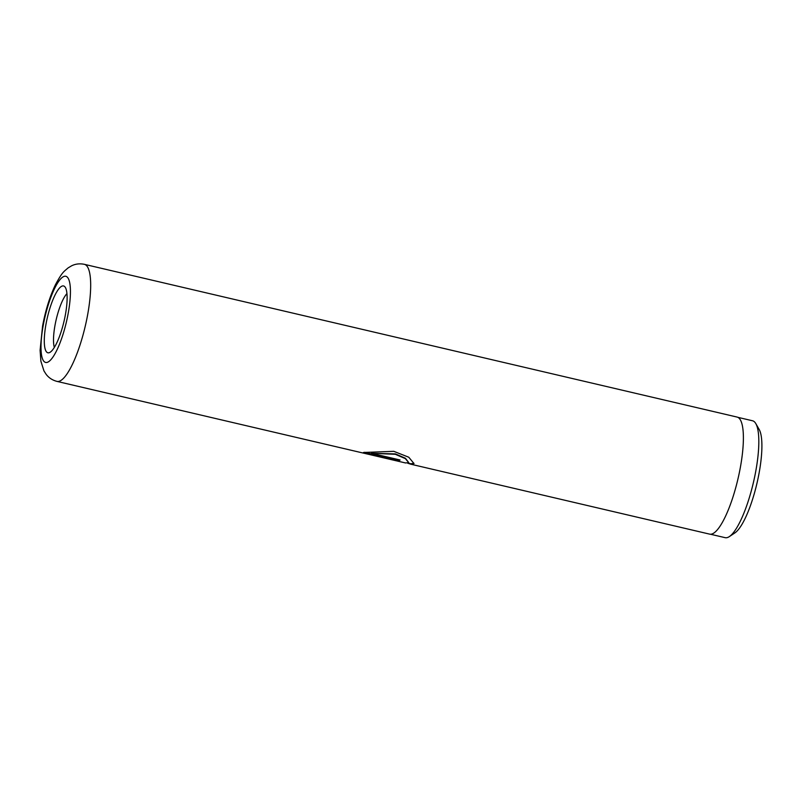 <?xml version="1.0" encoding="UTF-8"?>
<svg xmlns="http://www.w3.org/2000/svg" width="802" height="802" viewBox="0 0 802 802"><rect width="100%" height="100%" fill="white"/><g stroke="black" fill="none" stroke-linecap="round" stroke-linejoin="round"><path stroke-width="1.2" d="M737.85 417.331L752.527 420.769A60.03 14.927 103.2 0 1 755.805 423.596L759.143 429.411A54.967 13.674 103.2 0 1 759.143 472.809A54.967 13.674 103.2 0 1 734.933 532.869L729.359 536.588A60.03 14.927 103.2 0 1 725.168 537.671L710.492 534.242M755.805 423.596A60.03 14.927 103.2 0 1 755.805 471.005A60.03 14.927 103.2 0 1 729.359 536.588M46.015 324.058A34.326 8.541 103.2 0 1 64.571 286.494A34.326 8.541 103.2 0 1 65.403 314.665A34.326 8.541 103.2 0 1 49.072 352.74A34.326 8.541 103.2 0 1 46.015 324.058M66.937 293.602A30.035 7.469 -76.8 0 0 55.007 325.291A30.035 7.469 -76.8 0 0 54.346 347.426M407.717 463.225L410.744 464.188L413.982 463.536L408.769 457.23L393.792 451.325L363.496 452.478L398.574 460.679A60.12 14.947 -76.8 0 0 400.078 459.997L371.366 453.28L395.356 454.293L405.341 458.634L408.739 462.594L405.541 462.965L361.772 452.719M367.256 453.531L390.213 459.285M84.38 264.329A60.12 14.947 103.2 0 1 87.659 314.635A60.12 14.947 103.2 0 1 56.992 381.401C52.401 380.188 48.782 377.822 46.135 374.313L43.98 370.955L40.882 361.191L40.1 350.294L42.576 326.083C45.493 310.354 49.794 296.55 55.458 284.7C62.285 271.998 63.619 271.838 68.1 267.908L71.518 265.853C75.438 263.888 79.729 263.377 84.38 264.329L737.088 417.07A60.12 14.947 103.2 0 1 740.366 467.376A60.12 14.947 103.2 0 1 709.69 534.142L410.744 464.188M408.188 463.145L410.845 463.767L414.002 463.315M364.589 452.288L398.574 460.679M398.654 460.268A59.689 14.847 -76.8 0 0 399.596 459.887M408.739 462.594L405.411 458.243L395.416 453.912L371.366 453.28M43.218 325.422A44.24 11.007 -76.8 0 0 47.95 362.083A44.24 11.007 -76.8 0 0 68.21 313.301A44.24 11.007 -76.8 0 0 63.478 276.64A44.24 11.007 -76.8 0 0 43.218 325.422M361.782 452.729L56.992 381.401"/></g></svg>
